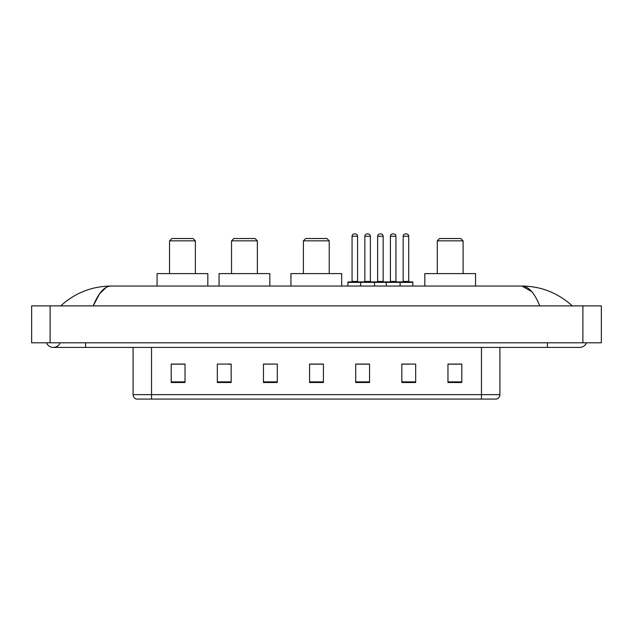 <?xml version="1.0" encoding="UTF-8"?>
<svg xmlns="http://www.w3.org/2000/svg" width="633" height="633" viewBox="0 0 633 633"><rect width="100%" height="100%" fill="white"/><g stroke="black" fill="none" stroke-linecap="round" stroke-linejoin="round"><path stroke-width="0.95" d="M46.486 342.793A7.382 7.382 0 0 0 60.175 342.793A7.382 7.382 0 0 1 46.486 342.793A7.382 7.382 0 0 0 53.33 347.406A7.382 7.382 0 0 1 46.486 342.793M586.514 342.793A7.382 7.382 0 0 1 579.67 347.406A7.382 7.382 0 0 0 586.514 342.793A7.382 7.382 0 0 1 579.67 347.406A7.382 7.382 0 0 0 586.514 342.793M539.775 305.889C534.481 292.865 528.539 286.251 521.94 286.053L111.06 286.053C104.461 286.251 98.519 292.865 93.225 305.889L99.436 293.965L106.265 287.35M50.102 305.889L601.35 305.889L601.35 342.793L31.65 342.793L31.65 305.889L50.102 305.889L50.102 342.793M570.721 304.465L572.287 305.889C557.768 292.81 540.986 286.203 521.94 286.053L531.791 291.663M62.279 304.465L60.713 305.889C75.161 292.842 91.943 286.227 111.06 286.053M481.46 399.075L481.46 394.644L499.912 394.644C499.785 396.851 498.677 398.331 496.589 399.075L136.412 399.075A4.613 4.613 0 0 1 133.088 394.644L133.088 347.406M461.805 382.514L461.805 364.062L447.966 364.062L447.966 382.514L461.805 382.514M415.675 382.514L415.675 364.062L401.836 364.062L401.836 382.514L415.675 382.514M369.545 382.514L369.545 364.062L355.706 364.062L355.706 382.514L369.545 382.514M185.034 382.514L185.034 364.062L171.195 364.062L171.195 382.514L185.034 382.514M231.164 382.514L231.164 364.062L217.325 364.062L217.325 382.514L231.164 382.514M277.294 382.514L277.294 364.062L263.455 364.062L263.455 382.514L277.294 382.514M323.416 382.514L323.416 364.062L309.584 364.062L309.584 382.514L323.416 382.514M473.065 399.075L151.54 399.075L151.54 394.644L481.46 394.644L481.46 347.406M402.485 364.149L409.409 364.149M277.294 364.062L263.455 364.149L277.294 364.062M227.84 364.149L231.164 364.149M364.149 364.149L358.294 364.149M323.416 364.149L309.584 364.149M185.034 364.149L171.195 364.149M369.545 364.149L355.706 364.149M461.805 364.149L447.966 364.149M169.533 240.849L195.368 240.849L193.057 238.538L171.836 238.538L169.533 240.849L169.533 273.598M195.368 240.849L195.368 273.598M207.822 286.053L207.822 273.598L157.079 273.598L157.079 286.053M231.528 240.849L257.362 240.849L255.052 238.538L233.838 238.538L231.528 240.849L231.528 273.598M257.362 240.849L257.362 273.598M269.816 286.053L269.816 273.598L219.073 273.598L219.073 286.053M303.397 240.849L329.231 240.849L326.929 238.538L305.707 238.538L303.397 240.849L303.397 273.598M329.231 240.849L329.231 273.598M341.685 286.053L341.685 273.598L290.943 273.598L290.943 286.053M437.268 240.849L463.103 240.849L460.792 238.538L439.571 238.538L437.268 240.849L437.268 273.598M463.103 240.849L463.103 273.598M475.557 286.053L475.557 273.598L424.814 273.598L424.814 286.053M399.486 281.907L412.4 281.907A0.459 0.459 0 0 1 412.866 282.365L360.691 282.365A0.459 0.459 0 0 1 361.15 281.907L374.071 281.907L361.15 281.907M374.53 286.053L374.53 282.365A0.459 0.459 0 0 0 374.071 281.907M370.376 281.44A0.459 0.459 0 0 0 370.843 281.907L364.379 281.907A0.459 0.459 0 0 0 364.845 281.44L370.376 281.44L370.376 236.236A2.303 2.303 0 0 0 368.074 233.925L367.148 233.925A2.303 2.303 0 0 0 364.845 236.236L364.845 281.44M361.293 281.907L348.379 281.907A0.459 0.459 0 0 0 347.913 282.365L360.691 282.365L360.691 286.053M386.249 286.053L386.249 282.365A0.459 0.459 0 0 1 386.708 281.907L399.629 281.907L386.708 281.907M400.088 286.053L400.088 282.365A0.459 0.459 0 0 0 399.629 281.907M395.934 281.44A0.459 0.459 0 0 0 396.393 281.907L389.936 281.907A0.459 0.459 0 0 0 390.403 281.44L395.934 281.44L395.934 236.236A2.303 2.303 0 0 0 393.631 233.925L392.705 233.925A2.303 2.303 0 0 0 390.403 236.236L390.403 281.44M352.067 236.236A2.303 2.303 0 0 1 354.369 233.925L355.295 233.925A2.303 2.303 0 0 1 357.598 236.236L352.067 236.236L352.067 281.44A0.459 0.459 0 0 1 351.608 281.907M357.598 236.236L357.598 281.44A0.459 0.459 0 0 0 358.064 281.907M347.913 282.365L347.913 286.053M386.85 281.907L373.929 281.907M377.624 236.236A2.303 2.303 0 0 1 379.927 233.925L380.852 233.925A2.303 2.303 0 0 1 383.155 236.236L377.624 236.236L377.624 281.44A0.459 0.459 0 0 1 377.157 281.907M383.155 236.236L383.155 281.44A0.459 0.459 0 0 0 383.622 281.907M403.174 236.236A2.303 2.303 0 0 1 405.484 233.925L406.41 233.925A2.303 2.303 0 0 1 408.712 236.236L403.174 236.236L403.174 281.44A0.459 0.459 0 0 1 402.715 281.907M408.712 236.236L408.712 281.44A0.459 0.459 0 0 0 409.171 281.907M412.866 282.365L412.866 286.053M547.379 342.793L547.379 347.406L579.67 347.406M85.621 342.793L85.621 347.406L547.379 347.406M582.898 305.889L582.898 342.793M133.088 394.644L151.54 394.644L151.54 347.406M323.416 381.873L309.584 381.873M277.294 381.873L263.455 381.873M231.164 381.873L217.325 381.873M185.034 381.873L171.195 381.873M369.545 381.873L355.706 381.873M415.675 381.873L401.836 381.873M461.805 381.873L447.966 381.873M370.376 236.236L364.845 236.236M395.934 236.236L390.403 236.236M352.067 281.44L357.598 281.44M377.624 281.44L383.155 281.44M403.174 281.44L408.712 281.44M85.621 347.406L53.33 347.406M499.912 394.644L499.912 347.406"/></g></svg>
